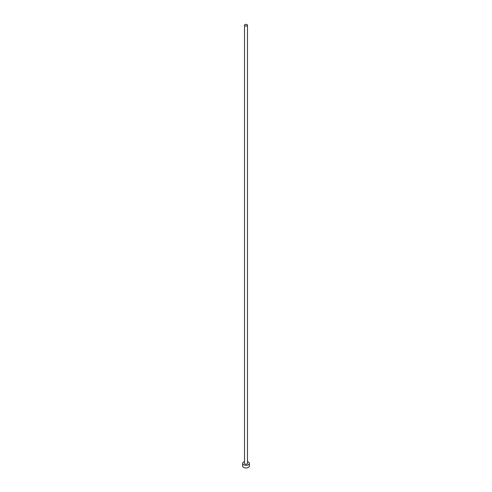 <?xml version="1.0" encoding="UTF-8"?>
<svg xmlns="http://www.w3.org/2000/svg" width="492" height="492" viewBox="0 0 492 492"><rect width="100%" height="100%" fill="white"/><g stroke="black" fill="none" stroke-linecap="round" stroke-linejoin="round"><path stroke-width="0.74" d="M244.948 25.812A1.482 0.855 0 0 0 246.566 25.996A1.482 0.855 0 0 0 247.482 25.209A1.482 0.855 0 0 0 247.052 24.6A1.482 0.855 0 0 0 245.434 24.416A1.482 0.855 0 0 0 244.518 25.209A1.482 0.855 0 0 0 244.948 25.812M244.518 25.209L244.518 463.378A1.482 0.855 0 0 0 244.948 463.987A1.482 0.855 0 0 0 246.566 464.171A1.482 0.855 0 0 0 247.482 463.378L247.482 25.209M244.518 461.625A3.376 1.95 0 0 0 242.624 463.378A3.376 1.95 0 0 0 243.614 464.756A3.376 1.95 0 0 0 247.292 465.18A3.376 1.95 0 0 0 249.376 463.378A3.376 1.95 0 0 0 248.386 462A3.376 1.95 0 0 0 247.482 461.625M242.624 463.378L242.624 466.022A3.376 1.95 0 0 0 243.614 467.4A3.376 1.95 0 0 0 247.292 467.824A3.376 1.95 0 0 0 249.376 466.022L249.376 463.378"/></g></svg>
